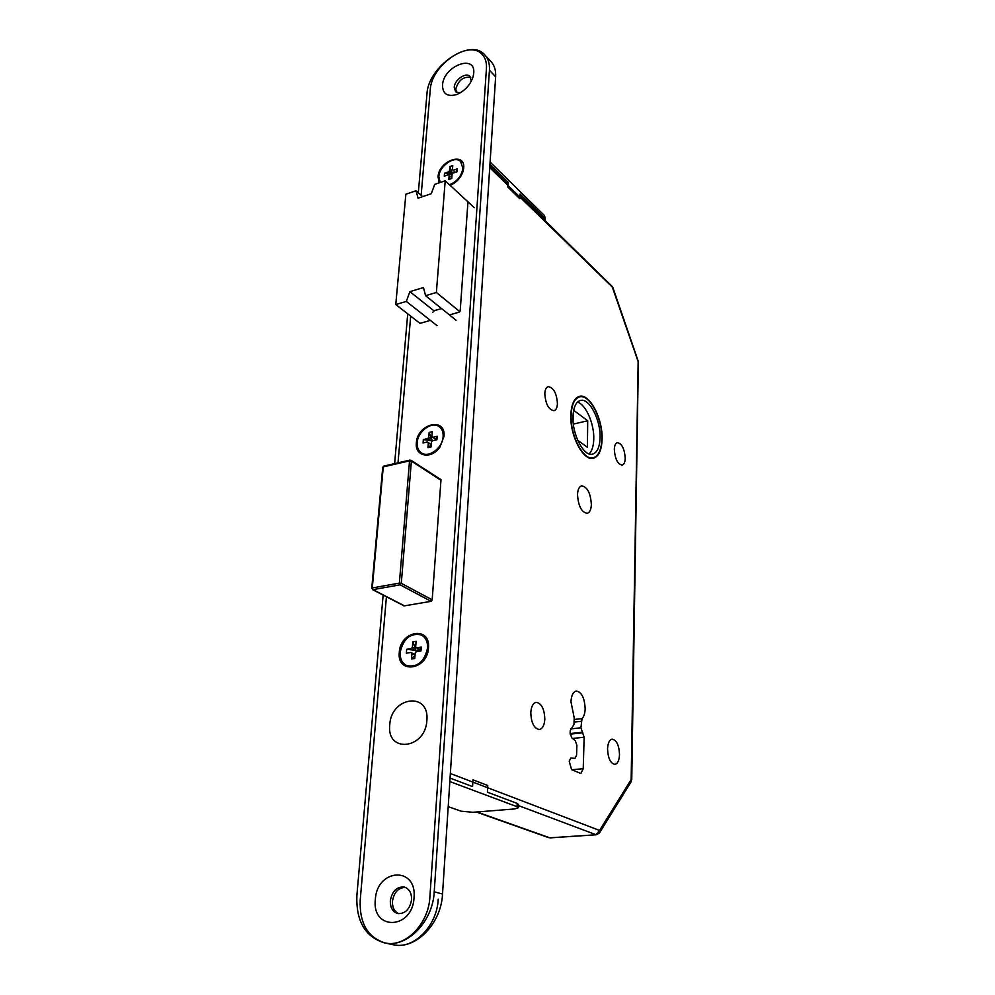 <?xml version="1.0" encoding="UTF-8"?>
<svg xmlns="http://www.w3.org/2000/svg" width="995" height="995" viewBox="0 0 995 995"><rect width="100%" height="100%" fill="white"/><g stroke="black" fill="none" stroke-linecap="round" stroke-linejoin="round"><path stroke-width="1.49" d="M544.812 719.198C544.389 708.85 541.504 703.229 536.143 702.333C533.034 703.117 531.243 706.525 530.795 712.557C531.193 722.942 534.066 728.601 539.414 729.522C542.586 728.726 544.389 725.28 544.812 719.198M619.512 754.558C619.039 745.155 616.577 740.019 612.112 739.136C609.388 739.82 607.858 743.078 607.547 748.887C608.02 758.314 610.47 763.488 614.922 764.396C617.696 763.687 619.226 760.416 619.512 754.558M585.159 708.9C584.637 697.968 581.665 692.022 576.229 691.04C573.12 691.848 571.366 695.418 570.968 701.736L574.202 717.93L573.991 724.435L570.222 730.641L570.135 733.054L571.677 737.73L575.346 740.74L576.876 745.392L576.578 755.205L574.998 758.377L570.819 758.016L569.215 761.212L571.59 769.62L580.869 773.488L583.232 768.7L584.14 737.233L580.931 727.78L582.013 718.601C583.928 716.661 584.973 713.427 585.159 708.9M602.074 439.616C603.082 418.97 589.475 392.814 579.227 396.42C574.239 398.149 571.441 404.181 570.856 414.517C569.637 435.424 583.53 461.792 593.53 458.235C598.754 456.469 601.602 450.262 602.074 439.616M571.142 414.741C569.948 435.275 583.592 461.183 593.418 457.7C598.555 455.959 601.353 449.864 601.813 439.404C602.808 419.106 589.438 393.411 579.364 396.955C574.451 398.647 571.715 404.579 571.142 414.741M600.072 437.999C600.943 420.077 589.139 397.391 580.272 400.512C575.918 402.017 573.506 407.253 572.996 416.233C571.951 434.342 583.99 457.19 592.659 454.118C597.187 452.576 599.649 447.215 600.072 437.999M589.115 453.907C591.95 451.083 593.493 446.245 593.754 439.392C594.438 424.131 585.906 404.393 577.486 402.154M614.313 449.454C614.475 445.524 615.47 443.26 617.31 442.651C621.85 443.509 624.499 448.708 625.221 458.235C625.071 462.19 624.064 464.478 622.211 465.1C617.671 464.23 615.034 459.018 614.313 449.454M544.8 393.56C545.049 389.654 546.168 387.353 548.145 386.657C553.581 387.503 556.678 393.187 557.436 403.709C557.2 407.664 556.081 410.002 554.066 410.699C548.643 409.84 545.558 404.119 544.8 393.56M577.51 494.503C577.784 489.503 579.152 486.617 581.59 485.834C587.336 486.804 590.595 493.047 591.366 504.552C591.117 509.614 589.736 512.537 587.249 513.333C581.528 512.338 578.282 506.057 577.51 494.503M573.356 424.081L587.709 420.785L587.411 447.29L577.709 440.325M573.083 421.047L573.195 413.41M573.667 410.313L587.709 420.785M419.915 323.3L395.774 304.545L405.848 194.236L416.059 190.742L418.062 198.192L431.27 193.714L434.74 184.349L445.2 180.779L474.217 207.656M395.774 304.545L406.296 301.41L409.903 291.634L423.46 287.567L425.574 295.689L436.37 292.48L445.2 180.779M416.059 190.742L422.651 196.637M437.016 325.601L406.296 301.41M425.574 295.689L456.008 320.216M459.839 311.659L436.37 292.48M409.903 291.634L433.957 310.838M599.512 832.803L631.116 781.796L638.168 361.011L612.932 287.704L489.739 167.645M476.903 811.97L549.762 837.802L596.403 834.755L599.4 832.989L599.575 830.439L631.315 779.321L631.228 781.61M400.189 652.185C399.878 658.727 402.067 663.205 406.768 665.618C417.514 667.545 424.455 661.7 427.551 648.081C427.8 641.7 425.686 637.31 421.196 634.909C410.4 632.745 403.398 638.504 400.189 652.185M415.014 655.319L411.482 659.013L411.905 653.491L411.01 652.471L406.358 653.168L406.669 649.3L414.654 650.208L411.321 648.603L406.669 649.3M411.321 648.603L412.39 647.297L412.813 641.812L416.097 641.315L415.674 646.8L416.569 647.82L419.89 649.424L421.258 647.111L420.96 650.991L416.271 651.688L415.189 653.006L414.766 658.528L411.482 659.013M412.39 647.297L415.723 648.902L414.654 650.208M412.813 641.812L415.723 648.902M415.039 654.984L411.905 653.491M421.258 647.111L416.569 647.82M416.221 651.737L415.537 649.723M417.614 651.489L416.333 650.394L419.728 649.337M411.01 652.471L415.064 654.66M419.504 651.203L419.604 649.909L416.333 650.394L416.805 651.613M419.604 649.909L419.281 651.24M545.335 220.94L544.539 215.641L545.471 220.106M489.95 164.436L508.097 182.272L507.823 187.023L519.85 198.776L520.111 194.062L544.427 217.955M508.097 182.272L506.443 182.819M490.1 162.048L544.539 215.641M442.526 85.135C442.613 93.717 447.165 96.901 456.195 94.699C464.478 91.341 470.125 85.334 473.11 76.702L473.744 73.22C475.772 53.444 443.285 66.168 442.526 85.135C442.613 93.717 447.165 96.901 456.195 94.699C464.478 91.341 470.125 85.334 473.11 76.702L473.744 73.22C475.772 53.444 443.285 66.168 442.526 85.135M454.23 87.336L455.623 91.764L460.001 92.983L455.623 91.764L454.23 87.336C454.454 79.836 465.971 71.864 469.988 76.491C465.971 71.864 454.454 79.836 454.23 87.336M471.319 81.18L469.988 76.491L471.319 81.18M455.797 88.941L456.444 92.386L455.797 88.941C458.571 80.073 463.546 76.254 470.734 77.486C463.546 76.254 458.571 80.073 455.797 88.941M389.754 724.77C386.296 753.538 425.562 749.422 426.892 720.318C429.678 691.351 391.085 696.55 389.754 724.77M375.339 899.505C371.583 931.009 412.527 929.79 414.044 897.714C417.067 865.924 376.844 868.436 375.339 899.505C371.583 931.009 412.527 929.79 414.044 897.714C417.067 865.924 376.844 868.436 375.339 899.505M390.338 900.699C390.164 907.577 392.627 911.855 397.739 913.534C405.226 913.907 409.84 909.318 411.569 899.741C411.694 892.988 409.281 888.759 404.331 887.043C396.794 886.533 392.129 891.085 390.338 900.699C390.164 907.577 392.627 911.855 397.739 913.534C405.226 913.907 409.84 909.318 411.569 899.741C411.694 892.988 409.281 888.759 404.331 887.043C396.794 886.533 392.129 891.085 390.338 900.699M392.453 901.234C392.241 907.44 394.331 911.594 398.734 913.708C394.331 911.594 392.241 907.44 392.453 901.234C394.008 892.254 398.336 887.639 405.438 887.416C398.336 887.639 394.008 892.254 392.453 901.234M438.036 176.886L439.255 182.806L438.036 176.886C438.708 160.68 465.449 151.24 463.707 168.031C465.449 151.24 438.708 160.68 438.036 176.886M450.113 185.331L451.232 184.883C456.979 182.01 460.921 177.533 463.061 171.414L463.707 168.031L463.061 171.414C460.921 177.533 456.979 182.01 451.232 184.883L450.113 185.331M416.358 442.899C414.629 456.543 431.37 459.777 439.902 447.141L444.006 436.357C446.009 416.606 417.203 423.696 416.358 442.899C414.629 456.543 431.37 459.777 439.902 447.141L444.006 436.357C446.009 416.606 417.203 423.696 416.358 442.899M399.281 652.322C396.657 674.473 427.464 670.207 428.472 647.944C430.686 625.681 400.288 630.581 399.281 652.322C396.657 674.473 427.464 670.207 428.472 647.944C430.686 625.681 400.288 630.581 399.281 652.322M386.433 596.764L360.202 900.201C359.431 923.236 367.702 937.477 385.04 942.912C405.201 947.887 428.683 923.994 429.89 896.992L486.455 68.356C486.791 62.449 485.349 57.809 482.127 54.414C468.956 39.041 431.171 65.272 430.263 89.824L421.146 195.294M410.699 316.136L398.012 462.837M393.672 944.74C413.758 949.69 437.091 925.997 438.223 899.169M440.001 478.993L440.959 479.615L440.001 478.993M440.984 479.938L432.178 599.91L440.984 479.938M430.997 601.353L432.178 599.91L430.997 601.353L403.945 605.93L430.997 601.353M403.012 605.296L403.945 605.93L403.012 605.296M434.442 310.627L441.556 308.562L434.442 310.627L432.763 312.281L434.442 310.627M429.044 320.776L420.3 323.276L429.044 320.776M419.48 322.952L420.3 323.276L419.48 322.952M467.886 202.806L460.2 310.826L467.886 202.806M459.093 312.181L460.2 310.826L459.093 312.181L450.15 314.743L459.093 312.181M449.466 314.644L450.15 314.743L449.466 314.644M392.54 944.591L393 944.69C415.313 950.188 441.295 923.808 442.526 894.032L495.634 76.839C495.995 70.309 494.378 65.148 490.809 61.367L485.15 55.247M383.137 595.072L356.869 895.537C355.974 921.034 365.14 936.805 384.381 942.862C406.768 948.384 432.924 921.805 434.218 891.806L489.44 70.197C489.814 63.63 488.209 58.469 484.627 54.688C469.938 37.574 427.987 66.69 426.954 94.003L418.31 192.769M407.726 313.835L394.629 463.608M417.203 442.7C416.93 447.389 418.36 450.81 421.507 452.961C428.857 458.26 442.738 447.8 443.136 436.569C443.372 432.004 441.991 428.658 438.994 426.532C431.619 421.034 417.689 431.432 417.203 442.7M431.221 445.014L427.949 447.65L428.335 442.763L427.477 441.954L423.074 442.986L423.348 439.566L430.835 440.623L427.75 438.521L423.348 439.566M427.75 438.521L428.758 437.278L429.144 432.415L432.24 431.681L431.867 436.544L435.81 439.442L437.166 436.295L436.904 439.728L432.464 440.773L431.444 442.029L431.071 446.917L427.949 447.65M428.758 437.278L431.842 439.38L430.835 440.623M429.144 432.415L431.842 439.38M431.233 444.715L428.335 442.763M437.166 436.295L432.726 437.34M432.415 440.835L431.668 440.213M435.536 440.051L435.686 439.367M427.477 441.954L431.245 444.591M449.491 184.747C457.066 181.625 461.543 176.14 462.899 168.317L460.61 161.488C454.628 155.245 439.205 166.028 438.832 176.612L440.2 182.495M451.78 178.005L448.857 179.448L449.18 175.307L448.384 174.734L444.292 176.14L444.516 173.242L451.407 174.448L448.608 171.824L444.516 173.242M456.295 172.011L457.352 168.814L457.128 171.725L452.999 173.142L452.066 174.312L451.755 178.453L448.857 179.448M455.287 172.346L452.426 169.66L452.75 165.543L449.864 166.538L452.327 173.279L451.407 174.448M448.608 171.824L449.541 170.655L449.864 166.538M449.541 170.655L452.327 173.279M451.805 177.757L449.18 175.307M452.426 169.66L455.424 172.309M457.352 168.814L453.222 170.232M448.21 806.659L461.183 811.199L472.948 812.281L514.291 808.985L518.345 807.753L517.039 806.684L517.201 803.425L487.401 792.194L487.761 785.515L472.986 779.844L472.588 786.597L450.063 778.102M517.201 803.425L518.494 804.507L518.358 807.641M517.039 806.684L449.839 781.56M450.362 773.513L599.575 830.439L595.98 834.693L518.445 805.577M631.75 779.719L638.355 362.217L612.062 286.336L519.999 196.102M548.68 837.666L476.294 812.019M440.959 480.286L411.383 461.12L401.296 583.331L432.191 599.823M431.109 601.328L400.077 584.824L373.001 589.649L404.443 605.843M384.169 466.195L383.274 466.891L372.292 587.946L399.368 583.107L409.53 460.872L383.274 466.891L383.013 467.625M440.972 479.677L411.01 460.25L409.53 460.872L411.383 461.12L409.99 460.088L383.747 466.12L382.752 467.252L371.757 588.244L373.001 589.649L372.03 588.567M399.368 583.107L400.077 584.824L401.296 583.331L399.368 583.107M570.508 728.925L580.931 727.78M570.135 733.551L582.286 732.245M570.185 734.136L582.796 732.78M572.573 738.464L584.14 737.233M571.802 769.757L583.232 768.7M574.152 719.497L582.013 718.601M574.065 722.121L581.13 721.325M417.378 650.506L416.706 651.315M419.529 650.904L419.43 650.208M489.44 70.197L495.634 76.839M434.218 891.806L442.526 894.032M590.607 458.297L593.045 457.775M576.963 397.527L579.364 396.955M507.972 184.324L489.814 166.526M612.92 287.679L612.062 286.336M638.367 362.13L638.181 361.036M596.403 834.755L550.198 837.865M372.491 589.587L404.157 605.893M407.95 666.165L406.768 665.618M422.365 635.482L421.507 635.059M472.227 79.227L473.11 76.702L472.227 79.227M457.725 94.115L456.195 94.699L457.725 94.115M384.381 942.862L393 944.69M422.601 453.683L421.507 452.961M440.076 427.278L439.292 426.743M461.58 162.421L460.834 161.7"/></g></svg>

